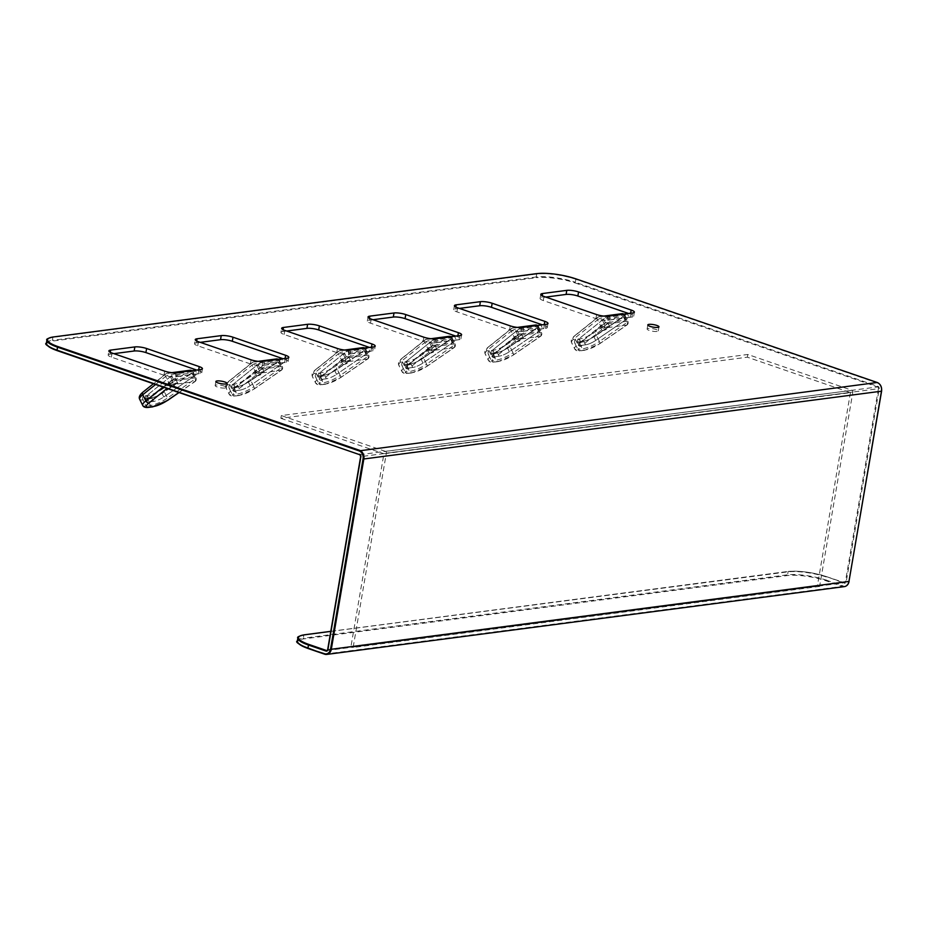 <?xml version="1.0" encoding="UTF-8"?>
<svg xmlns="http://www.w3.org/2000/svg" width="928" height="928" viewBox="0 0 928 928"><rect width="100%" height="100%" fill="white"/><g stroke="black" fill="none" stroke-linecap="round" stroke-linejoin="round"><path stroke-width="0.7" stroke-dasharray="4.64 3.48" d="M364.078 350.494L365.91 354.183L346.214 356.758L321.807 376.292L349.589 354.055L347.756 350.366L368.138 347.698L334.73 370.678L364.078 350.494L344.381 353.081L319.974 372.615L348.012 350.181M346.214 356.758L344.381 353.081M324.498 375.109A8.491 2.088 153.5 0 0 334.73 370.678A8.491 2.088 -26.5 0 1 324.498 375.109L320.056 375.689L324.498 375.109L326.331 378.786A8.491 2.088 153.5 0 0 336.562 374.367A8.491 2.088 -26.5 0 1 326.331 378.786L321.888 379.366A8.491 2.088 -26.5 0 1 319.928 378.984A8.491 2.088 -26.5 0 1 321.807 376.292A8.491 2.088 -26.5 0 0 319.928 378.984L318.095 375.306A8.491 2.088 -26.5 0 1 319.974 372.615L321.807 376.292L319.974 372.615A8.491 2.088 -26.5 0 0 318.095 375.306L319.928 378.984A8.491 2.088 -26.5 0 0 321.888 379.366L326.331 378.786L324.498 375.109M347.652 356.642A4.246 1.044 -26.5 0 1 348.568 357.268A4.246 1.044 -26.5 0 1 345.819 359.403A4.246 1.044 -26.5 0 1 342.014 360.818A4.246 1.044 -26.5 0 1 341.411 360.83A4.246 1.044 -26.5 0 1 342.652 358.776A4.246 1.044 -26.5 0 1 347.652 356.642A4.246 1.044 153.5 0 0 343.221 358.417A4.246 1.044 153.5 0 0 341.028 360.621A4.246 1.044 153.5 0 0 342.014 360.818A4.246 1.044 153.5 0 0 346.434 359.043A4.246 1.044 153.5 0 0 348.626 356.839A4.246 1.044 153.5 0 0 347.652 356.642M320.056 375.689A8.491 2.088 -26.5 0 1 318.095 375.306A8.491 2.088 -26.5 0 0 320.056 375.689L321.888 379.366L320.056 375.689M365.91 354.183L336.562 374.367L369.97 351.387L368.138 347.698L369.936 346.991M435.615 338.778L434.919 342.861L435.974 342.745L434.142 339.056L454.523 336.388L421.126 359.368A8.491 2.088 153.5 0 1 410.884 363.788L406.441 364.379L410.884 363.788A8.491 2.088 153.5 0 0 421.126 359.368L450.463 339.184L452.296 342.861L432.599 345.448L408.204 364.982A8.491 2.088 153.5 0 0 406.313 367.674A8.491 2.088 -26.5 0 1 408.204 364.982L436.647 342.629L437.343 338.558M434.408 338.871L406.371 361.294A8.491 2.088 153.5 0 0 404.48 363.985A8.491 2.088 153.5 0 0 406.441 364.379A8.491 2.088 -26.5 0 1 404.48 363.985A8.491 2.088 -26.5 0 1 406.371 361.294L430.766 341.759L450.463 339.184M432.599 345.448L430.766 341.759M456.321 335.669L454.523 336.388L456.356 340.066L422.959 363.045A8.491 2.088 153.5 0 1 412.716 367.476L410.884 363.788L412.716 367.476L408.285 368.056L412.716 367.476A8.491 2.088 153.5 0 0 422.959 363.045L452.296 342.861M434.037 345.332A4.246 1.044 -26.5 0 1 434.954 345.958A4.246 1.044 -26.5 0 1 432.204 348.081A4.246 1.044 -26.5 0 1 428.4 349.496A4.246 1.044 -26.5 0 1 427.796 349.508A4.246 1.044 -26.5 0 1 429.038 347.466A4.246 1.044 -26.5 0 1 434.037 345.332A4.246 1.044 153.5 0 0 429.618 347.107A4.246 1.044 153.5 0 0 427.414 349.311A4.246 1.044 153.5 0 0 428.4 349.496A4.246 1.044 153.5 0 0 432.819 347.733A4.246 1.044 153.5 0 0 435.023 345.529A4.246 1.044 153.5 0 0 434.037 345.332M408.285 368.056A8.491 2.088 -26.5 0 1 406.313 367.674A8.491 2.088 153.5 0 0 408.285 368.056L406.441 364.379L408.285 368.056M522 327.468L521.304 331.54L522.371 331.424L520.527 327.746L540.908 325.078L507.512 348.046A8.491 2.088 153.5 0 1 497.28 352.478L492.838 353.058L497.28 352.478A8.491 2.088 153.5 0 0 507.512 348.046L536.848 327.862L538.681 331.551L518.984 334.126L494.589 353.661A8.491 2.088 153.5 0 0 492.71 356.364A8.491 2.088 -26.5 0 1 494.589 353.661L523.032 331.319L523.728 327.236M520.794 327.561L492.756 349.984A8.491 2.088 153.5 0 0 490.866 352.675A8.491 2.088 153.5 0 0 492.838 353.058A8.491 2.088 -26.5 0 1 490.866 352.675A8.491 2.088 -26.5 0 1 492.756 349.984L517.151 330.449L536.848 327.862M518.984 334.126L517.151 330.449M542.718 324.359L540.908 325.078L542.741 328.756L509.344 351.735A8.491 2.088 153.5 0 1 499.113 356.166L497.28 352.478L499.113 356.166L494.67 356.746L499.113 356.166A8.491 2.088 153.5 0 0 509.344 351.735L538.681 331.551M520.422 334.022A4.246 1.044 -26.5 0 1 521.339 334.637A4.246 1.044 -26.5 0 1 518.59 336.771A4.246 1.044 -26.5 0 1 514.785 338.186A4.246 1.044 -26.5 0 1 514.193 338.198A4.246 1.044 -26.5 0 1 515.423 336.156A4.246 1.044 -26.5 0 1 520.422 334.022A4.246 1.044 153.5 0 0 516.003 335.785A4.246 1.044 153.5 0 0 513.81 337.989A4.246 1.044 153.5 0 0 514.785 338.186A4.246 1.044 153.5 0 0 519.216 336.412A4.246 1.044 153.5 0 0 521.408 334.208A4.246 1.044 153.5 0 0 520.422 334.022M494.67 356.746A8.491 2.088 -26.5 0 1 492.71 356.364A8.491 2.088 153.5 0 0 494.67 356.746L492.838 353.058L494.67 356.746M623.245 316.552L625.078 320.241L605.381 322.816L580.974 342.351A8.491 2.088 153.5 0 0 579.095 345.042A8.491 2.088 -26.5 0 1 580.974 342.351L608.756 320.114L606.924 316.425L627.305 313.757L593.897 336.736L623.245 316.552L603.548 319.128L579.142 338.674A8.491 2.088 153.5 0 0 577.262 341.365A8.491 2.088 -26.5 0 1 579.142 338.674L607.179 316.239M605.381 322.816L603.548 319.128M629.103 313.049L627.305 313.757L629.138 317.446L595.73 340.414L593.897 336.736A8.491 2.088 153.5 0 1 583.666 341.168L579.223 341.748L583.666 341.168A8.491 2.088 153.5 0 0 593.897 336.736L595.73 340.414A8.491 2.088 153.5 0 1 585.498 344.845A8.491 2.088 153.5 0 0 595.73 340.414L625.078 320.241M606.819 322.7A4.246 1.044 -26.5 0 1 607.724 323.327A4.246 1.044 -26.5 0 1 604.975 325.45A4.246 1.044 -26.5 0 1 601.182 326.865A4.246 1.044 -26.5 0 1 600.578 326.888A4.246 1.044 -26.5 0 1 601.82 324.835A4.246 1.044 -26.5 0 1 606.819 322.7A4.246 1.044 153.5 0 0 602.388 324.475A4.246 1.044 153.5 0 0 600.196 326.679A4.246 1.044 153.5 0 0 601.182 326.865A4.246 1.044 153.5 0 0 605.601 325.102A4.246 1.044 153.5 0 0 607.794 322.898A4.246 1.044 153.5 0 0 606.819 322.7M579.223 341.748A8.491 2.088 -26.5 0 1 577.262 341.365A8.491 2.088 153.5 0 0 579.223 341.748L581.056 345.425A8.491 2.088 -26.5 0 1 579.095 345.042A8.491 2.088 153.5 0 0 581.056 345.425L585.498 344.845L581.056 345.425L579.223 341.748M285.302 358.463L284.606 362.546L283.585 362.697L281.752 359.02L248.344 381.988A8.491 2.088 -26.5 0 1 238.113 386.419L233.67 386.999L238.113 386.419A8.491 2.088 153.5 0 0 248.344 381.988L277.692 361.816L279.525 365.493L259.828 368.068L235.422 387.614L263.204 365.365L261.371 361.688L283.55 358.301M261.626 361.502L233.589 383.925A8.491 2.088 -26.5 0 0 231.71 386.616L233.543 390.305A8.491 2.088 -26.5 0 0 235.503 390.688L233.67 386.999L235.503 390.688L239.946 390.108L235.503 390.688A8.491 2.088 -26.5 0 1 233.543 390.305L231.71 386.616A8.491 2.088 -26.5 0 0 233.67 386.999A8.491 2.088 -26.5 0 1 231.71 386.616A8.491 2.088 -26.5 0 1 233.589 383.925L257.996 364.391L277.692 361.816M259.828 368.068L257.996 364.391M239.946 390.108A8.491 2.088 153.5 0 0 250.177 385.677A8.491 2.088 -26.5 0 1 239.946 390.108L238.113 386.419L239.946 390.108M261.255 367.964A4.246 1.044 -26.5 0 1 262.172 368.578A4.246 1.044 -26.5 0 1 259.422 370.713A4.246 1.044 -26.5 0 1 255.618 372.128A4.246 1.044 -26.5 0 1 255.026 372.14A4.246 1.044 -26.5 0 1 256.267 370.098A4.246 1.044 -26.5 0 1 261.255 367.964A4.246 1.044 153.5 0 0 256.836 369.727A4.246 1.044 153.5 0 0 254.643 371.931A4.246 1.044 153.5 0 0 255.618 372.128A4.246 1.044 153.5 0 0 260.049 370.353A4.246 1.044 153.5 0 0 262.241 368.149A4.246 1.044 153.5 0 0 261.255 367.964M279.525 365.493L250.177 385.677L283.585 362.697L286.323 362.314A8.491 1.902 9.7 0 0 288.121 361.491A8.491 1.902 9.7 0 0 284.931 359.38L282.286 358.463M233.543 390.305A8.491 2.088 -26.5 0 1 235.422 387.614A8.491 2.088 -26.5 0 0 233.543 390.305M337.467 348.51L336.771 352.594A8.491 1.902 9.7 0 0 348.534 354.171L350.25 353.951L350.958 349.868M336.771 352.594L284.13 334.486A8.491 1.902 9.7 0 1 280.94 332.375L281.648 328.303M283.052 329.684L282.738 331.54A8.491 1.902 9.7 0 0 280.94 332.375M282.738 331.54L286.648 331.029M368.683 347.153L371.316 348.058A8.491 1.902 9.7 0 1 374.506 350.169L375.202 346.098M371.687 347.153L370.991 351.236L372.72 351.004A8.491 1.902 9.7 0 0 374.506 350.169M627.838 313.212L630.483 314.116A8.491 1.902 -170.3 0 1 633.673 316.228A8.491 1.902 -170.3 0 1 631.887 317.063L630.158 317.283L630.854 313.212M610.114 315.926L609.418 320.009L607.689 320.23A8.491 1.902 -170.3 0 1 595.927 318.64L543.298 300.544A8.491 1.902 -170.3 0 1 540.108 298.433A8.491 1.902 -170.3 0 1 541.906 297.598L545.803 297.088M434.919 342.861A8.491 1.902 -170.3 0 1 423.156 341.272L370.516 323.176A8.491 1.902 -170.3 0 1 367.337 321.065A8.491 1.902 -170.3 0 1 369.124 320.23L373.033 319.719M455.068 335.843L457.713 336.748A8.491 1.902 -170.3 0 1 460.891 338.859A8.491 1.902 -170.3 0 1 459.105 339.694L456.356 340.066L457.376 339.915L458.072 335.843M198.905 369.785L198.209 373.856L199.938 373.636A8.491 1.902 9.7 0 0 201.736 372.801A8.491 1.902 9.7 0 0 198.546 370.69L195.901 369.785M164.685 371.142L163.989 375.214A8.491 1.902 9.7 0 0 175.752 376.803L177.48 376.571L176.807 376.687L174.974 372.998L195.356 370.33L197.188 374.019L163.792 396.987A8.491 2.088 -26.5 0 1 153.549 401.418L149.118 401.998A8.491 2.088 -26.5 0 1 147.146 401.615A8.491 2.088 -26.5 0 1 149.037 398.924L177.48 376.571L178.176 372.499M197.165 369.622L161.959 393.31A8.491 2.088 -26.5 0 1 151.716 397.741L147.285 398.321A8.491 2.088 -26.5 0 1 145.313 397.938A8.491 2.088 -26.5 0 1 147.204 395.235L175.241 372.812M163.989 375.214L111.36 357.118A8.491 1.902 9.7 0 1 108.17 355.006L108.866 350.923M110.281 352.304L109.956 354.171A8.491 1.902 9.7 0 0 108.17 355.006M109.956 354.171L113.866 353.661M251.07 359.82L250.374 363.904A8.491 1.902 9.7 0 0 262.137 365.493L263.865 365.261L264.561 361.178M250.374 363.904L197.745 345.796A8.491 1.902 9.7 0 1 194.555 343.685L195.251 339.613M196.666 340.994L196.342 342.861A8.491 1.902 9.7 0 0 194.555 343.685M196.342 342.861L200.251 342.351M544.458 324.522L543.762 328.605L542.741 328.756L545.49 328.373A8.491 1.902 -170.3 0 0 547.288 327.549A8.491 1.902 -170.3 0 0 544.098 325.438L541.453 324.522M521.304 331.54A8.491 1.902 -170.3 0 1 509.542 329.962L456.912 311.854A8.491 1.902 -170.3 0 1 453.722 309.743A8.491 1.902 -170.3 0 1 455.509 308.92L459.418 308.398M349.485 360.331A4.246 1.044 153.5 0 0 345.054 362.106A4.246 1.044 153.5 0 0 342.861 364.31A4.246 1.044 153.5 0 0 343.847 364.495A4.246 1.044 153.5 0 0 348.267 362.732A4.246 1.044 153.5 0 0 350.459 360.516A4.246 1.044 153.5 0 0 349.485 360.331M225.133 388.043A5.661 1.276 -170.3 0 1 218.811 387.428A5.661 1.276 -170.3 0 1 215.157 385.584A5.661 1.276 -170.3 0 1 216.352 385.027A5.661 1.276 -170.3 0 1 222.674 385.63A5.661 1.276 -170.3 0 1 226.328 387.486A5.661 1.276 -170.3 0 1 225.133 388.043M630.158 317.283L609.418 320.009M608.652 326.389A4.246 1.044 153.5 0 0 604.221 328.152A4.246 1.044 153.5 0 0 602.028 330.356A4.246 1.044 153.5 0 0 603.014 330.554A4.246 1.044 153.5 0 0 607.434 328.779A4.246 1.044 153.5 0 0 609.626 326.575A4.246 1.044 153.5 0 0 608.652 326.389M263.1 371.641A4.246 1.044 153.5 0 0 258.668 373.416A4.246 1.044 153.5 0 0 256.476 375.62A4.246 1.044 153.5 0 0 257.45 375.817A4.246 1.044 153.5 0 0 261.882 374.042A4.246 1.044 153.5 0 0 264.074 371.838A4.246 1.044 153.5 0 0 263.1 371.641M522.255 337.699A4.246 1.044 153.5 0 0 517.836 339.474A4.246 1.044 153.5 0 0 515.643 341.678A4.246 1.044 153.5 0 0 516.618 341.864A4.246 1.044 153.5 0 0 521.049 340.1A4.246 1.044 153.5 0 0 523.241 337.896A4.246 1.044 153.5 0 0 522.255 337.699M435.87 349.021A4.246 1.044 153.5 0 0 431.45 350.784A4.246 1.044 153.5 0 0 429.246 352.988A4.246 1.044 153.5 0 0 430.232 353.185A4.246 1.044 153.5 0 0 434.652 351.41A4.246 1.044 153.5 0 0 436.856 349.206A4.246 1.044 153.5 0 0 435.87 349.021M370.991 351.236L350.25 353.951M263.865 365.261L284.606 362.546M198.209 373.856L177.48 376.571M174.87 379.274A4.246 1.044 153.5 0 0 170.45 381.048A4.246 1.044 153.5 0 0 168.258 383.252A4.246 1.044 153.5 0 0 169.232 383.438A4.246 1.044 153.5 0 0 173.664 381.675A4.246 1.044 153.5 0 0 175.856 379.471A4.246 1.044 153.5 0 0 174.87 379.274A4.246 1.044 -26.5 0 1 175.786 379.9A4.246 1.044 -26.5 0 1 173.037 382.023A4.246 1.044 -26.5 0 1 169.232 383.438A4.246 1.044 -26.5 0 1 168.641 383.461A4.246 1.044 -26.5 0 1 169.87 381.408A4.246 1.044 -26.5 0 1 174.87 379.274M176.703 382.962A4.246 1.044 153.5 0 0 172.283 384.726A4.246 1.044 153.5 0 0 170.091 386.93A4.246 1.044 153.5 0 0 171.065 387.127A4.246 1.044 153.5 0 0 175.496 385.352A4.246 1.044 153.5 0 0 177.689 383.148A4.246 1.044 153.5 0 0 176.703 382.962M657.07 331.47A5.661 1.276 -170.3 0 1 650.76 330.855A5.661 1.276 -170.3 0 1 647.106 329.011A5.661 1.276 -170.3 0 1 648.301 328.454A5.661 1.276 -170.3 0 1 654.611 329.069A5.661 1.276 -170.3 0 1 658.265 330.913A5.661 1.276 -170.3 0 1 657.07 331.47M281.323 415.57L385.491 451.402L851.985 390.305L747.817 354.473L281.323 415.57L280.859 418.296L747.353 357.199L850.431 392.648L383.925 453.746L350.935 646.758L817.429 585.661L819.621 586.415L353.127 647.512L386.35 453.142L852.855 392.045L819.621 586.415M350.935 646.758L353.127 647.512M850.431 392.648L817.429 585.661M280.859 418.296L383.925 453.746M385.491 451.402A1.415 1.114 82.5 0 1 386.35 453.142M747.817 354.473L747.353 357.199M851.985 390.305A1.415 1.114 82.5 0 1 852.855 392.045M193.128 376.803L173.432 379.39L149.037 398.924A8.491 2.088 -26.5 0 0 147.146 401.615L145.313 397.938A8.491 2.088 -26.5 0 1 147.204 395.235L171.599 375.701L191.296 373.126L161.959 393.31L163.792 396.987A8.491 2.088 153.5 0 1 153.549 401.418L149.118 401.998A8.491 2.088 -26.5 0 1 147.146 401.615L145.313 397.938A8.491 2.088 -26.5 0 0 147.285 398.321L151.716 397.741A8.491 2.088 153.5 0 0 161.959 393.31L163.792 396.987L193.128 376.803L191.296 373.126M173.432 379.39L171.599 375.701M334.73 370.678L336.562 374.367L334.73 370.678M326.285 383.867A2.83 2.227 82.5 0 1 325.426 384.215L320.995 384.795A2.83 2.227 82.5 0 0 321.842 384.447L326.285 383.867A11.322 2.796 153.5 0 0 339.926 377.963L367.43 359.043A2.83 2.227 -97.5 0 0 368.08 355.204L365.029 349.067A2.83 0.696 -26.5 0 1 365.678 349.195A2.83 0.696 -26.5 0 1 364.681 350.366L367.732 356.503A2.83 0.696 153.5 0 0 367.929 356.364A2.83 0.696 153.5 0 0 368.741 355.331A2.83 0.696 153.5 0 0 368.08 355.204L345.262 358.196L342.2 352.048A2.83 2.227 -97.5 0 0 339.961 350.633A2.83 2.227 -97.5 0 0 339.103 350.981L316.239 369.286A11.322 2.796 -26.5 0 0 316.344 373.392L320.786 372.812A11.322 2.796 153.5 0 0 334.428 366.908L361.932 348A2.83 1.369 -124.5 0 1 364.681 350.366L337.189 369.274L340.24 375.411L367.732 356.503A2.83 1.369 55.5 0 1 367.813 358.927A2.83 2.83 0 0 0 367.882 358.869A2.83 1.601 53.5 0 0 367.929 356.364M316.344 373.392A2.83 2.227 -97.5 0 0 315.682 377.244L320.125 376.652A14.152 3.492 153.5 0 0 337.189 369.274A2.83 1.369 55.5 0 0 334.428 366.908M363.776 347.791A2.83 2.227 -97.5 0 1 365.029 349.067L342.2 352.048A2.83 0.696 -26.5 0 0 338.418 353.8A2.83 1.81 -128.7 0 1 338.558 351.236L315.694 369.541A2.83 1.81 -128.7 0 0 315.555 372.105L318.606 378.253L341.469 359.948L338.418 353.8L315.555 372.105A14.152 3.492 -26.5 0 0 312.411 376.594A14.152 3.492 -26.5 0 0 315.682 377.244L318.745 383.38A14.152 3.492 -26.5 0 1 315.474 382.742C316.204 384.378 318.049 385.062 320.995 384.795A2.83 2.227 82.5 0 1 318.745 383.38L323.188 382.8A14.152 3.492 153.5 0 0 340.24 375.411A2.83 1.369 55.5 0 1 340.309 377.835L325.426 384.215A2.83 2.227 82.5 0 1 323.188 382.8L320.125 376.652A2.83 2.227 82.5 0 1 320.786 372.812M339.926 377.963A2.83 1.369 55.5 0 0 340.309 377.835L367.813 358.927A2.83 1.369 55.5 0 1 367.43 359.043L344.601 362.036A2.83 2.227 -97.5 0 0 345.262 358.196A2.83 0.696 -26.5 0 0 341.655 359.809A2.83 0.696 -26.5 0 0 341.469 359.948A2.83 1.81 -128.7 0 0 344.601 362.036L321.738 380.341A2.83 1.81 -128.7 0 1 318.606 378.253A14.152 3.492 -26.5 0 0 315.474 382.742L312.411 376.594C311.39 374.552 312.481 372.198 315.694 369.541A2.83 1.81 -128.7 0 1 316.239 369.286M362.778 347.64A2.83 2.227 -97.5 0 0 361.932 348L339.103 350.981A2.83 1.81 -128.7 0 0 338.558 351.236A2.83 2.83 0 0 1 339.961 350.633L344.59 350.03M321.842 384.447A11.322 2.796 -26.5 0 1 321.738 380.341M367.43 359.043A2.83 1.601 53.5 0 0 367.882 358.869A2.83 2.83 0 0 0 368.741 355.331L365.678 349.195A2.83 2.83 0 0 0 364.031 347.768M406.371 361.294L408.204 364.982L406.371 361.294M421.126 359.368L422.959 363.045L421.126 359.368M412.67 372.546A2.83 2.227 82.5 0 1 411.823 372.894L407.38 373.485A2.83 2.227 82.5 0 0 408.239 373.126L412.67 372.546A11.322 2.796 153.5 0 0 426.323 366.641L453.815 347.733A2.83 2.227 -97.5 0 0 454.476 343.894L451.414 337.746A2.83 0.696 -26.5 0 1 452.075 337.873A2.83 0.696 -26.5 0 1 451.066 339.056L454.128 345.193A2.83 0.696 153.5 0 0 454.326 345.054A2.83 0.696 153.5 0 0 455.126 344.021A2.83 0.696 153.5 0 0 454.476 343.894L431.648 346.875L428.597 340.738A2.83 2.227 -97.5 0 0 426.346 339.323A2.83 2.227 -97.5 0 0 425.488 339.671L402.624 357.976A11.322 2.796 -26.5 0 0 402.729 362.082L407.172 361.502A11.322 2.796 153.5 0 0 420.825 355.598L448.317 336.678A2.83 1.369 -124.5 0 1 451.066 339.056L423.574 357.964L426.625 364.101L454.128 345.193A2.83 1.369 55.5 0 1 454.198 347.606A2.83 2.83 0 0 0 454.279 347.548A2.83 1.601 53.5 0 0 454.326 345.054M402.729 362.082A2.83 2.227 -97.5 0 0 402.079 365.922L406.522 365.342A14.152 3.492 153.5 0 0 423.574 357.964A2.83 1.369 55.5 0 0 420.825 355.598M450.161 336.481A2.83 2.227 -97.5 0 1 451.414 337.746L428.597 340.738A2.83 0.696 -26.5 0 0 424.804 342.49A2.83 1.81 -128.7 0 1 424.943 339.915L402.079 358.22A2.83 1.81 -128.7 0 0 401.94 360.795L405.002 366.931L427.866 348.626L424.804 342.49L401.94 360.795A14.152 3.492 -26.5 0 0 398.808 365.284A14.152 3.492 -26.5 0 0 402.079 365.922L405.13 372.058A14.152 3.492 -26.5 0 1 401.859 371.42C402.59 373.068 404.434 373.752 407.38 373.485A2.83 2.227 82.5 0 1 405.13 372.058L409.573 371.478A14.152 3.492 153.5 0 0 426.625 364.101A2.83 1.369 55.5 0 1 426.706 366.525L411.823 372.894A2.83 2.227 82.5 0 1 409.573 371.478L406.522 365.342A2.83 2.227 82.5 0 1 407.172 361.502M426.323 366.641A2.83 1.369 55.5 0 0 426.706 366.525L454.198 347.606A2.83 1.369 55.5 0 1 453.815 347.733L430.986 350.726A2.83 2.227 -97.5 0 0 431.648 346.875A2.83 0.696 -26.5 0 0 428.04 348.487A2.83 0.696 -26.5 0 0 427.866 348.626A2.83 1.81 -128.7 0 0 430.986 350.726L408.123 369.031A2.83 1.81 -128.7 0 1 405.002 366.931A14.152 3.492 -26.5 0 0 401.859 371.42L398.808 365.284C397.776 363.231 398.866 360.876 402.079 358.22A2.83 1.81 -128.7 0 1 402.624 357.976M449.164 336.33A2.83 2.227 -97.5 0 0 448.317 336.678L425.488 339.671A2.83 1.81 -128.7 0 0 424.943 339.915A2.83 2.83 0 0 1 426.346 339.323L430.975 338.708M408.239 373.126A11.322 2.796 -26.5 0 1 408.123 369.031M453.815 347.733A2.83 1.601 53.5 0 0 454.279 347.548A2.83 2.83 0 0 0 455.126 344.021L452.075 337.873A2.83 2.83 0 0 0 450.416 336.446M492.756 349.984L494.589 353.661L492.756 349.984M507.512 348.046L509.344 351.735L507.512 348.046M499.067 361.236A2.83 2.227 82.5 0 1 498.208 361.584L493.766 362.164A2.83 2.227 82.5 0 0 494.624 361.816L499.067 361.236A11.322 2.796 153.5 0 0 512.708 355.331L540.2 336.423A2.83 2.227 -97.5 0 0 540.862 332.572L537.799 326.436A2.83 0.696 -26.5 0 1 538.46 326.563A2.83 0.696 -26.5 0 1 537.463 327.735L540.514 333.871A2.83 0.696 153.5 0 0 540.711 333.732A2.83 0.696 153.5 0 0 541.511 332.7A2.83 0.696 153.5 0 0 540.862 332.572L518.033 335.565L514.982 329.428A2.83 2.227 -97.5 0 0 512.732 328.002A2.83 2.227 -97.5 0 0 511.885 328.361L489.01 346.666A11.322 2.796 -26.5 0 0 489.126 350.761L493.557 350.181A11.322 2.796 153.5 0 0 507.21 344.276L534.702 325.368A2.83 1.369 -124.5 0 1 537.463 327.735L509.959 346.643L513.022 352.791L540.514 333.871A2.83 1.369 55.5 0 1 540.583 336.296A2.83 2.83 0 0 0 540.664 336.238A2.83 1.601 53.5 0 0 540.711 333.732M489.126 350.761A2.83 2.227 -97.5 0 0 488.464 354.612L492.907 354.032A14.152 3.492 153.5 0 0 509.959 346.643A2.83 1.369 55.5 0 0 507.21 344.276M536.546 325.171A2.83 2.227 -97.5 0 1 537.799 326.436L514.982 329.428A2.83 0.696 -26.5 0 0 511.2 331.18A2.83 1.81 -128.7 0 1 511.328 328.605L488.464 346.91A2.83 1.81 -128.7 0 0 488.325 349.485L491.388 355.621L514.251 337.316L511.2 331.18L488.325 349.485A14.152 3.492 -26.5 0 0 485.193 353.974A14.152 3.492 -26.5 0 0 488.464 354.612L491.515 360.748A14.152 3.492 -26.5 0 1 488.244 360.11C488.986 361.746 490.819 362.43 493.766 362.164A2.83 2.227 82.5 0 1 491.515 360.748L495.958 360.168A14.152 3.492 153.5 0 0 513.022 352.791A2.83 1.369 55.5 0 1 513.091 355.204L498.208 361.584A2.83 2.227 82.5 0 1 495.958 360.168L492.907 354.032A2.83 2.227 82.5 0 1 493.557 350.181M512.708 355.331A2.83 1.369 55.5 0 0 513.091 355.204L540.583 336.296A2.83 1.369 55.5 0 1 540.2 336.423L517.383 339.404A2.83 2.227 -97.5 0 0 518.033 335.565A2.83 0.696 -26.5 0 0 514.425 337.177A2.83 0.696 -26.5 0 0 514.251 337.316A2.83 1.81 -128.7 0 0 517.383 339.404L494.52 357.709A2.83 1.81 -128.7 0 1 491.388 355.621A14.152 3.492 -26.5 0 0 488.244 360.11L485.193 353.974C484.161 351.921 485.251 349.566 488.464 346.91A2.83 1.81 -128.7 0 1 489.01 346.666M535.56 325.02A2.83 2.227 -97.5 0 0 534.702 325.368L511.885 328.361A2.83 1.81 -128.7 0 0 511.328 328.605A2.83 2.83 0 0 1 512.732 328.002L517.372 327.398M494.624 361.816A11.322 2.796 -26.5 0 1 494.52 357.709M540.2 336.423A2.83 1.601 53.5 0 0 540.664 336.238A2.83 2.83 0 0 0 541.511 332.7L538.46 326.563A2.83 2.83 0 0 0 536.802 325.136M579.142 338.674L580.974 342.351L579.142 338.674M583.666 341.168L585.498 344.845L583.666 341.168M585.452 349.914A2.83 2.227 82.5 0 1 584.594 350.274L580.151 350.854A2.83 2.227 82.5 0 0 581.009 350.506L585.452 349.914A11.322 2.796 153.5 0 0 599.094 344.021L626.586 325.102A2.83 2.227 -97.5 0 0 627.247 321.262L624.196 315.126A2.83 0.696 -26.5 0 1 624.846 315.253A2.83 0.696 -26.5 0 1 623.848 316.425L626.899 322.561A2.83 0.696 153.5 0 0 627.096 322.422A2.83 0.696 153.5 0 0 627.908 321.39A2.83 0.696 153.5 0 0 627.247 321.262L604.43 324.243L601.367 318.107A2.83 2.227 -97.5 0 0 599.117 316.692A2.83 2.227 -97.5 0 0 598.27 317.04L575.406 335.344A11.322 2.796 -26.5 0 0 575.511 339.451L579.954 338.871A11.322 2.796 153.5 0 0 593.595 332.966L621.087 314.058A2.83 1.369 -124.5 0 1 623.848 316.425L596.356 335.333L599.407 341.469L626.899 322.561A2.83 1.369 55.5 0 1 626.968 324.986A2.83 2.83 0 0 0 627.05 324.928A2.83 1.601 53.5 0 0 627.096 322.422M575.511 339.451A2.83 2.227 -97.5 0 0 574.85 343.29L579.292 342.71A14.152 3.492 153.5 0 0 596.356 335.333A2.83 1.369 55.5 0 0 593.595 332.966M622.943 313.85A2.83 2.227 -97.5 0 1 624.196 315.126L601.367 318.107A2.83 0.696 -26.5 0 0 597.586 319.858A2.83 1.81 -128.7 0 1 597.725 317.283L574.861 335.6A2.83 1.81 -128.7 0 0 574.722 338.163L577.773 344.311L600.636 326.006L597.586 319.858L574.722 338.163A14.152 3.492 -26.5 0 0 571.578 342.652A14.152 3.492 -26.5 0 0 574.85 343.29L577.912 349.438A14.152 3.492 -26.5 0 1 574.641 348.8C575.372 350.436 577.204 351.12 580.151 350.854A2.83 2.227 82.5 0 1 577.912 349.438L582.355 348.858A14.152 3.492 153.5 0 0 599.407 341.469A2.83 1.369 55.5 0 1 599.476 343.894L584.594 350.274A2.83 2.227 82.5 0 1 582.355 348.858L579.292 342.71A2.83 2.227 82.5 0 1 579.954 338.871M599.094 344.021A2.83 1.369 55.5 0 0 599.476 343.894L626.968 324.986A2.83 1.369 55.5 0 1 626.586 325.102L603.768 328.094A2.83 2.227 -97.5 0 0 604.43 324.243A2.83 0.696 -26.5 0 0 600.822 325.867A2.83 0.696 -26.5 0 0 600.636 326.006A2.83 1.81 -128.7 0 0 603.768 328.094L580.905 346.399A2.83 1.81 -128.7 0 1 577.773 344.311A14.152 3.492 -26.5 0 0 574.641 348.8L571.578 342.652C570.546 340.611 571.648 338.256 574.861 335.6A2.83 1.81 -128.7 0 1 575.406 335.344M621.946 313.699A2.83 2.227 -97.5 0 0 621.087 314.058L598.27 317.04A2.83 1.81 -128.7 0 0 597.725 317.283A2.83 2.83 0 0 1 599.117 316.692L603.757 316.088M581.009 350.506A11.322 2.796 -26.5 0 1 580.905 346.399M626.586 325.102A2.83 1.601 53.5 0 0 627.05 324.928A2.83 2.83 0 0 0 627.908 321.39L624.846 315.253A2.83 2.83 0 0 0 623.198 313.815M233.589 383.925L235.422 387.614L233.589 383.925M248.344 381.988L250.177 385.677L248.344 381.988M239.9 395.177A2.83 2.227 82.5 0 1 239.041 395.525L234.598 396.105A2.83 2.227 82.5 0 0 235.457 395.757L239.9 395.177A11.322 2.796 153.5 0 0 253.541 389.273L281.033 370.365A2.83 2.227 -97.5 0 0 281.694 366.514L278.644 360.377A2.83 0.696 -26.5 0 1 279.293 360.505A2.83 0.696 -26.5 0 1 278.296 361.676L281.346 367.824A2.83 0.696 153.5 0 0 281.544 367.674A2.83 0.696 153.5 0 0 282.344 366.641A2.83 0.696 153.5 0 0 281.694 366.514L258.866 369.506L255.815 363.37A2.83 2.227 -97.5 0 0 253.564 361.955A2.83 2.227 -97.5 0 0 252.718 362.303L229.854 380.608A11.322 2.796 -26.5 0 0 229.958 384.702L234.401 384.122A11.322 2.796 153.5 0 0 248.043 378.218L275.535 359.31A2.83 1.369 -124.5 0 1 278.296 361.676L250.792 380.596L253.854 386.732L281.346 367.824A2.83 1.369 55.5 0 1 281.416 370.237A2.83 2.83 0 0 0 281.497 370.179A2.83 1.601 53.5 0 0 281.544 367.674M229.958 384.702A2.83 2.227 -97.5 0 0 229.297 388.554L233.74 387.974A14.152 3.492 153.5 0 0 250.792 380.596A2.83 1.369 55.5 0 0 248.043 378.218M277.379 359.113A2.83 2.227 -97.5 0 1 278.644 360.377L255.815 363.37A2.83 0.696 -26.5 0 0 252.033 365.122A2.83 1.81 -128.7 0 1 252.172 362.546L229.297 380.851A2.83 1.81 -128.7 0 0 229.17 383.426L232.22 389.563L255.084 371.258L252.033 365.122L229.17 383.426A14.152 3.492 -26.5 0 0 226.026 387.916A14.152 3.492 -26.5 0 0 229.297 388.554L232.36 394.69A14.152 3.492 -26.5 0 1 229.077 394.052C229.819 395.688 231.652 396.372 234.598 396.105A2.83 2.227 82.5 0 1 232.36 394.69L236.791 394.11A14.152 3.492 153.5 0 0 253.854 386.732A2.83 1.369 55.5 0 1 253.924 389.145L239.041 395.525A2.83 2.227 82.5 0 1 236.791 394.11L233.74 387.974A2.83 2.227 82.5 0 1 234.401 384.122M253.541 389.273A2.83 1.369 55.5 0 0 253.924 389.145L281.416 370.237A2.83 1.369 55.5 0 1 281.033 370.365L258.216 373.346A2.83 2.227 -97.5 0 0 258.866 369.506A2.83 0.696 -26.5 0 0 255.258 371.119A2.83 0.696 -26.5 0 0 255.084 371.258A2.83 1.81 -128.7 0 0 258.216 373.346L235.352 391.651A2.83 1.81 -128.7 0 1 232.22 389.563A14.152 3.492 -26.5 0 0 229.077 394.052L226.026 387.916C224.994 385.862 226.084 383.508 229.297 380.851A2.83 1.81 -128.7 0 1 229.854 380.608M276.393 358.962A2.83 2.227 -97.5 0 0 275.535 359.31L252.718 362.303A2.83 1.81 -128.7 0 0 252.172 362.546A2.83 2.83 0 0 1 253.564 361.955L258.204 361.34M235.457 395.757A11.322 2.796 -26.5 0 1 235.352 391.651M281.033 370.365A2.83 1.601 53.5 0 0 281.497 370.179A2.83 2.83 0 0 0 282.344 366.641L279.293 360.505A2.83 2.83 0 0 0 277.646 359.078M575.778 278.841L575.859 279.282A28.304 6.357 9.7 0 0 536.651 274.004L52.884 337.363L52.362 340.356L536.14 276.996L536.488 277.692L52.71 341.052L52.362 340.356A28.304 6.357 -170.3 0 0 46.4 343.128M536.86 273.656L536.14 276.996A28.304 6.357 9.7 0 1 575.348 282.274L574.908 282.866A27.736 6.229 9.7 0 0 536.488 277.692M46.91 340.135A28.304 6.357 -170.3 0 1 52.884 337.363L53.082 337.015M359.751 454.697L877.563 386.953A1.415 1.114 82.5 0 1 878.422 388.693L879.21 388.797L846.22 581.821A1.984 1.566 82.5 0 1 844.352 583.19L844.097 582.691A1.415 1.114 82.5 0 0 844.515 582.738L826.651 576.671L844.352 583.19M47.154 345.007A27.736 6.229 -170.3 0 1 52.71 341.052M349.23 350.1L348.534 354.171M284.826 330.403L284.13 334.486M371.49 347.095L371.316 348.058M373.416 346.933L372.72 351.004M630.657 313.154L630.483 314.116M632.583 312.98L631.887 317.063M608.385 316.146L607.689 320.23M596.623 314.569L595.927 318.64M543.994 296.461L543.298 300.544M542.219 295.73L541.906 297.598M423.852 337.2L423.156 341.272M371.212 319.093L370.516 323.176M369.448 318.362L369.124 320.23M457.875 335.785L457.713 336.748M459.801 335.611L459.105 339.694M198.708 369.727L198.546 370.69M200.634 369.553L199.938 373.636M151.716 397.741L153.549 401.418L151.716 397.741M147.285 398.321L149.118 401.998L147.285 398.321M147.204 395.235L149.037 398.924L147.204 395.235M176.448 372.72L175.752 376.803M112.056 353.034L111.36 357.118M262.833 361.41L262.137 365.493M198.441 341.724L197.745 345.796M285.093 358.405L284.931 359.38M287.03 358.243L286.323 362.314M510.238 325.879L509.542 329.962M457.608 307.783L456.912 311.854M455.834 307.052L455.509 308.92M544.26 324.464L544.098 325.438M546.186 324.301L545.49 328.373M629.138 317.446L608.756 320.114M522.371 331.424L542.741 328.756M523.032 331.319L543.762 328.605M435.974 342.745L456.356 340.066M436.647 342.629L457.376 339.915M349.589 354.055L369.97 351.387M263.204 365.365L283.585 362.697M176.807 376.687L197.188 374.019M574.908 282.866L877.563 386.953L877.992 386.373L575.348 282.274L575.859 279.282L877.412 382.997A6.508 5.127 82.5 0 1 881.391 390.99L881.507 391.036M327.758 649.646A1.415 1.114 82.5 0 0 327.793 649.507L846.22 581.821M326.876 650.528L844.515 582.738A1.415 1.114 82.5 0 0 845.431 581.705L878.422 388.693L360.76 456.634M297.343 641.004A28.304 6.357 9.7 0 1 303.317 638.232L303.827 635.239A28.304 6.357 9.7 0 0 297.853 638.012M844.387 586.612A7.076 5.58 82.5 0 1 842.311 586.392L825.862 580.731A27.736 6.229 9.7 0 0 787.431 575.557L303.665 638.916A27.736 6.229 9.7 0 0 298.108 642.884M324.498 654.136L842.311 586.392L842.752 585.8L826.303 580.151L826.813 577.158A28.304 6.357 9.7 0 0 787.605 571.88L304.036 634.891M825.862 580.731L826.303 580.151A28.304 6.357 9.7 0 0 787.095 574.861L303.317 638.232L303.665 638.916M327.213 650.389L844.097 582.691L826.558 576.659A27.736 6.229 9.7 0 0 788.127 571.486L787.431 575.557M330.774 631.388L788.127 571.486M881.391 390.99L848.981 581.334M877.992 386.373A1.984 1.566 82.5 0 1 879.21 388.797M848.865 581.288A6.508 5.127 82.5 0 1 842.752 585.8M826.558 576.659L826.651 576.671C812.522 572.274 799.623 570.546 787.965 571.462L330.786 631.342M178.895 392.509L194.648 381.675A2.83 2.227 -97.5 0 0 195.309 377.835L192.247 371.687A2.83 0.696 -26.5 0 1 192.908 371.815A2.83 0.696 -26.5 0 1 191.899 372.998L194.961 379.134A2.83 0.696 153.5 0 0 195.158 378.995A2.83 0.696 153.5 0 0 195.959 377.963A2.83 0.696 153.5 0 0 195.309 377.835L172.48 380.816L169.43 374.68A2.83 2.227 -97.5 0 0 167.179 373.265A2.83 2.227 -97.5 0 0 166.321 373.613L143.457 391.918A11.322 2.796 -26.5 0 0 143.573 396.024L148.004 395.444A11.322 2.796 153.5 0 0 161.658 389.54L189.15 370.62A2.83 1.369 -124.5 0 1 191.899 372.998L164.407 391.906L167.469 398.042L194.961 379.134A2.83 1.369 55.5 0 1 195.031 381.547A2.83 2.83 0 0 0 195.112 381.501A2.83 1.601 53.5 0 0 195.158 378.995M143.573 396.024A2.83 2.227 -97.5 0 0 142.912 399.864L147.355 399.284A14.152 3.492 153.5 0 0 164.407 391.906A2.83 1.369 55.5 0 0 161.658 389.54M148.004 395.444A2.83 2.227 82.5 0 0 147.355 399.284L150.406 405.42A14.152 3.492 153.5 0 0 167.469 398.042A2.83 1.369 55.5 0 1 167.539 400.467M152.656 406.847A2.83 2.227 82.5 0 1 150.406 405.42L145.963 406.012A14.152 3.492 -26.5 0 1 142.692 405.362M163.073 387.069L168.699 382.568A2.83 0.696 -26.5 0 1 168.873 382.44A2.83 0.696 -26.5 0 1 172.48 380.816A2.83 2.227 -97.5 0 1 171.831 384.668A2.83 1.81 -128.7 0 1 168.699 382.568L165.636 376.432A2.83 0.696 -26.5 0 1 169.43 374.68L192.247 371.687A2.83 2.227 -97.5 0 0 190.994 370.423M190.008 370.272A2.83 2.227 -97.5 0 0 189.15 370.62L166.321 373.613A2.83 1.81 -128.7 0 0 165.776 373.856L153.422 383.751M179.034 392.556L195.031 381.547A2.83 1.369 55.5 0 1 194.648 381.675L171.831 384.668L167.098 388.449M171.808 372.662L167.179 373.265A2.83 2.83 0 0 0 165.776 373.856A2.83 1.81 -128.7 0 0 165.636 376.432L155.579 384.494M148.213 407.427A2.83 2.227 82.5 0 1 145.963 406.012L142.912 399.864A14.152 3.492 -26.5 0 1 139.641 399.226M194.648 381.675A2.83 1.601 53.5 0 0 195.112 381.501A2.83 2.83 0 0 0 195.959 377.963L192.908 371.815A2.83 2.83 0 0 0 191.249 370.388M341.411 360.83A7.076 7.076 0 0 0 348.568 357.268M404.48 363.985L406.313 367.674L404.48 363.985M427.796 349.508A7.076 7.076 0 0 0 434.954 345.958M490.866 352.675L492.71 356.364L490.866 352.675M514.193 338.198A7.076 7.076 0 0 0 521.339 334.637M577.262 341.365L579.095 345.042L577.262 341.365M600.578 326.888A7.076 7.076 0 0 0 607.724 323.327M255.026 372.14A7.076 7.076 0 0 0 262.172 368.578M634.369 312.156L633.673 316.228M540.804 294.35L540.108 298.433M368.033 316.982L367.337 321.065M461.587 334.776L460.891 338.859M201.736 372.801L202.432 368.729M288.121 361.491L288.817 357.408M454.418 305.672L453.722 309.743M547.984 323.466L547.288 327.549M341.028 360.621L342.861 364.31M215.864 381.501L215.157 385.584M254.643 371.931L256.476 375.62M427.414 349.311L429.246 352.988M522.696 331.261L543.263 328.57M436.311 342.583L456.878 339.88M349.926 353.893L370.492 351.202M263.54 365.203L284.096 362.512M177.144 376.524L197.71 373.822M647.802 324.928L647.106 329.011M629.66 317.26L609.093 319.951M600.196 326.679L602.028 330.356M168.258 383.252L170.091 386.93M513.81 337.989L515.643 341.678M521.408 334.208L523.241 337.896M227.024 383.403L226.328 387.486M262.241 368.149L264.074 371.838M607.794 322.898L609.626 326.575M348.626 356.839L350.459 360.516M658.961 326.842L658.265 330.913M175.856 379.471L177.689 383.148M435.023 345.529L436.856 349.206M168.641 383.461A7.076 7.076 0 0 0 175.786 379.9"/><path stroke-width="1.39" d="M349.369 349.682L373.416 346.933A8.491 1.902 9.7 0 0 375.202 346.098A8.491 1.902 9.7 0 0 372.024 343.986L319.383 325.879A8.491 1.902 9.7 0 0 307.62 324.301L283.434 327.468A8.491 1.902 9.7 0 0 281.648 328.303A8.491 1.902 9.7 0 0 284.826 330.403L337.467 348.51A8.491 1.902 9.7 0 0 349.23 350.1L348.012 350.181M286.648 331.029L306.924 328.373A8.491 1.902 9.7 0 1 318.687 329.962L368.683 347.153M608.536 315.74L610.114 315.926L608.385 316.146A8.491 1.902 -170.3 0 1 596.623 314.569L543.994 296.461A8.491 1.902 -170.3 0 1 540.804 294.35A8.491 1.902 -170.3 0 1 542.602 293.526L566.788 290.36A8.491 1.902 -170.3 0 1 578.55 291.937L631.179 310.045A8.491 1.902 -170.3 0 1 634.369 312.156A8.491 1.902 -170.3 0 1 632.583 312.98L607.179 316.239M545.803 297.088L566.092 294.431A8.491 1.902 -170.3 0 1 577.854 296.02L627.838 313.212M435.766 338.372L459.801 335.611A8.491 1.902 -170.3 0 0 461.587 334.776A8.491 1.902 -170.3 0 0 458.409 332.676L405.768 314.569A8.491 1.902 -170.3 0 0 394.006 312.98L369.82 316.146A8.491 1.902 -170.3 0 0 368.033 316.982A8.491 1.902 -170.3 0 0 371.212 319.093L423.852 337.2A8.491 1.902 -170.3 0 0 435.615 338.778L434.408 338.871M373.033 319.719L393.31 317.063A8.491 1.902 -170.3 0 1 405.072 318.64L455.068 335.843M199.242 366.618L146.612 348.51A8.491 1.902 9.7 0 0 134.85 346.921L110.652 350.1A8.491 1.902 9.7 0 0 108.866 350.923A8.491 1.902 9.7 0 0 112.056 353.034L164.685 371.142A8.491 1.902 9.7 0 0 176.448 372.72L200.634 369.553A8.491 1.902 9.7 0 0 202.432 368.729A8.491 1.902 9.7 0 0 199.242 366.618L198.708 369.727M176.598 372.314L175.241 372.812M113.866 353.661L134.142 351.004A8.491 1.902 9.7 0 1 145.905 352.594L195.901 369.785M261.626 361.502L262.833 361.41A8.491 1.902 9.7 0 1 251.07 359.82L198.441 341.724A8.491 1.902 9.7 0 1 195.251 339.613A8.491 1.902 9.7 0 1 197.049 338.778L221.235 335.611L220.539 339.694L200.251 342.351M262.984 360.992L287.03 358.243A8.491 1.902 9.7 0 0 288.817 357.408A8.491 1.902 9.7 0 0 285.627 355.296L232.998 337.2A8.491 1.902 9.7 0 0 221.235 335.611M232.998 337.2L232.302 341.272A8.491 1.902 9.7 0 0 220.539 339.694M232.302 341.272L282.286 358.463M544.794 321.355L492.165 303.259A8.491 1.902 -170.3 0 0 480.402 301.67L456.205 304.836A8.491 1.902 -170.3 0 0 454.418 305.672A8.491 1.902 -170.3 0 0 457.608 307.783L510.238 325.879A8.491 1.902 -170.3 0 0 522 327.468L546.186 324.301A8.491 1.902 -170.3 0 0 547.984 323.466A8.491 1.902 -170.3 0 0 544.794 321.355L544.26 324.464M522.151 327.05L520.794 327.561M459.418 308.398L479.706 305.741A8.491 1.902 -170.3 0 1 491.469 307.33L541.453 324.522M225.829 383.96A5.661 1.276 -170.3 0 1 219.507 383.357A5.661 1.276 -170.3 0 1 215.864 381.501A5.661 1.276 -170.3 0 1 217.048 380.944A5.661 1.276 -170.3 0 1 223.37 381.559A5.661 1.276 -170.3 0 1 227.024 383.403A5.661 1.276 -170.3 0 1 225.829 383.96M657.766 327.387A5.661 1.276 -170.3 0 1 651.456 326.784A5.661 1.276 -170.3 0 1 647.802 324.928A5.661 1.276 -170.3 0 1 648.997 324.371A5.661 1.276 -170.3 0 1 655.307 324.986A5.661 1.276 -170.3 0 1 658.961 326.842A5.661 1.276 -170.3 0 1 657.766 327.387M363.776 347.791A2.83 2.227 -97.5 0 0 362.778 347.64L344.59 350.03M450.161 336.481A2.83 2.227 -97.5 0 0 449.164 336.33L430.975 338.708M536.546 325.171A2.83 2.227 -97.5 0 0 535.56 325.02L517.372 327.398M622.943 313.85A2.83 2.227 -97.5 0 0 621.946 313.699L603.757 316.088M277.379 359.113A2.83 2.227 -97.5 0 0 276.393 358.962L258.204 361.34M877.331 382.568L877.157 382.498A7.076 5.58 82.5 0 1 881.484 391.187L363.846 458.977A7.076 5.58 82.5 0 0 359.519 450.3L57.965 346.585L57.536 347.165L359.078 450.88L877.157 382.498L575.615 278.783A27.736 6.229 9.7 0 0 537.184 273.609L536.86 273.656M46.91 340.135L46.4 343.128A28.304 6.357 -170.3 0 0 57.026 350.158L359.832 454.743L57.026 350.158L57.536 347.165A28.304 6.357 -170.3 0 1 46.91 340.135C45.82 339.277 47.931 338.221 53.244 336.957L53.082 337.015M57.965 346.585A27.736 6.229 -170.3 0 1 53.406 336.968L537.022 273.586C548.68 272.67 561.568 274.41 575.696 278.794L877.25 382.51C880.521 384.041 881.971 386.906 881.6 391.129L848.958 581.485A7.076 5.58 82.5 0 1 844.387 586.612C846.858 586.148 848.424 584.42 849.074 581.427L331.308 649.275A7.076 5.58 82.5 0 1 326.749 654.414A7.076 5.58 82.5 0 1 324.672 654.194L307.968 648.034L308.479 645.041L326.018 651.073L327.213 650.389M46.4 343.128C44.068 343.894 47.653 346.399 57.188 350.645L359.751 454.697M360.76 456.634L327.677 649.565L360.667 456.541L359.925 454.755A1.415 1.114 82.5 0 1 360.783 456.483L360.876 456.68A1.984 1.566 82.5 0 0 359.67 454.256M57.107 350.598A27.736 6.229 -170.3 0 1 47.154 345.007M359.078 450.88A6.508 5.127 82.5 0 1 363.057 458.873L363.846 458.977L331.308 649.275L330.53 649.171A6.508 5.127 82.5 0 1 324.417 653.695M283.434 327.468L283.052 329.684M307.62 324.301L306.924 328.373M319.383 325.879L318.687 329.962M372.024 343.986L371.49 347.095M631.179 310.045L630.657 313.154M542.602 293.526L542.219 295.73M566.788 290.36L566.092 294.431M578.55 291.937L577.854 296.02M369.82 316.146L369.448 318.362M394.006 312.98L393.31 317.063M405.768 314.569L405.072 318.64M458.409 332.676L457.875 335.785M110.652 350.1L110.281 352.304M134.85 346.921L134.142 351.004M146.612 348.51L145.905 352.594M197.049 338.778L196.666 340.994M285.627 355.296L285.093 358.405M456.205 304.836L455.834 307.052M480.402 301.67L479.706 305.741M492.165 303.259L491.469 307.33M610.114 315.926L630.854 313.212M437.343 338.558L458.072 335.843M350.958 349.868L371.687 347.153M264.561 361.178L285.302 358.463M178.176 372.499L198.905 369.785M523.728 327.236L544.458 324.522M537.184 273.609L53.406 336.968M881.507 391.036L848.981 581.334M297.343 641.004C295.011 641.77 298.607 644.276 308.131 648.521L307.968 648.034A28.304 6.357 9.7 0 1 297.343 641.004L297.853 638.012A28.304 6.357 9.7 0 0 308.479 645.041L308.92 644.45L326.459 650.493A1.415 1.114 82.5 0 0 326.876 650.528L327.886 649.704A1.984 1.566 82.5 0 1 326.018 651.073M298.108 642.884A27.736 6.229 9.7 0 0 308.05 648.475M844.387 586.612L326.749 654.414L308.131 648.521L324.498 654.136M304.036 634.891L330.774 631.388M304.361 634.845A27.736 6.229 9.7 0 0 308.92 644.45M327.758 649.646A1.415 1.114 82.5 0 1 326.876 650.528M363.057 458.873L330.53 649.171M327.886 649.704L360.876 456.68M148.213 407.427A2.83 2.227 82.5 0 0 149.072 407.079L153.514 406.487A11.322 2.796 153.5 0 0 167.156 400.583A2.83 1.369 55.5 0 0 167.539 400.467L152.656 406.847L148.213 407.427C145.267 407.694 143.422 407.009 142.692 405.362A14.152 3.492 -26.5 0 1 145.835 400.873L163.073 387.069M153.514 406.487A2.83 2.227 82.5 0 1 152.656 406.847M190.994 370.423A2.83 2.227 -97.5 0 0 190.008 370.272L171.808 372.662M155.579 384.494L142.773 394.736L145.835 400.873A2.83 1.81 -128.7 0 0 148.956 402.972L167.098 388.449M149.072 407.079A11.322 2.796 -26.5 0 1 148.956 402.972M142.912 392.161C139.699 394.829 138.608 397.184 139.641 399.226A14.152 3.492 -26.5 0 1 142.773 394.736A2.83 1.81 -128.7 0 1 142.912 392.161L153.422 383.751M167.156 400.583L178.895 392.509M364.031 347.768A2.83 2.83 0 0 0 362.778 347.64M450.416 336.446A2.83 2.83 0 0 0 449.164 336.33M536.802 325.136A2.83 2.83 0 0 0 535.56 325.02M623.198 313.815A2.83 2.83 0 0 0 621.946 313.699M277.646 359.078A2.83 2.83 0 0 0 276.393 358.962M297.853 638.012C296.774 637.153 298.886 636.098 304.187 634.822L330.786 631.342M191.249 370.388A2.83 2.83 0 0 0 190.008 370.272M167.539 400.467L179.034 392.556M139.641 399.226L142.692 405.362"/></g></svg>
